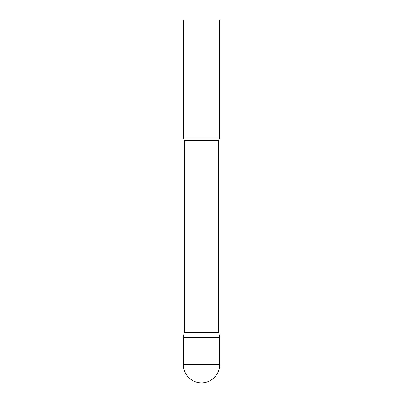 <?xml version="1.0" encoding="UTF-8"?>
<svg xmlns="http://www.w3.org/2000/svg" width="403" height="403" viewBox="0 0 403 403"><rect width="100%" height="100%" fill="white"/><g stroke="black" fill="none" stroke-linecap="round" stroke-linejoin="round"><path stroke-width="0.6" d="M183.365 364.715L183.365 337.513L184.272 332.369L218.728 332.369L219.635 337.513L183.365 337.513L219.635 337.513L219.635 364.715A18.135 18.135 0 0 1 201.5 382.85A18.135 18.135 0 0 1 183.365 364.715L219.635 364.715M218.728 332.369L218.728 140.687A4.352 4.352 0 0 1 219.635 138.028L219.635 20.15L183.365 20.15L183.365 138.028A4.352 4.352 0 0 1 184.272 140.687L218.728 140.687M184.272 332.369L184.272 140.687M183.365 138.028L219.635 138.028"/></g></svg>
